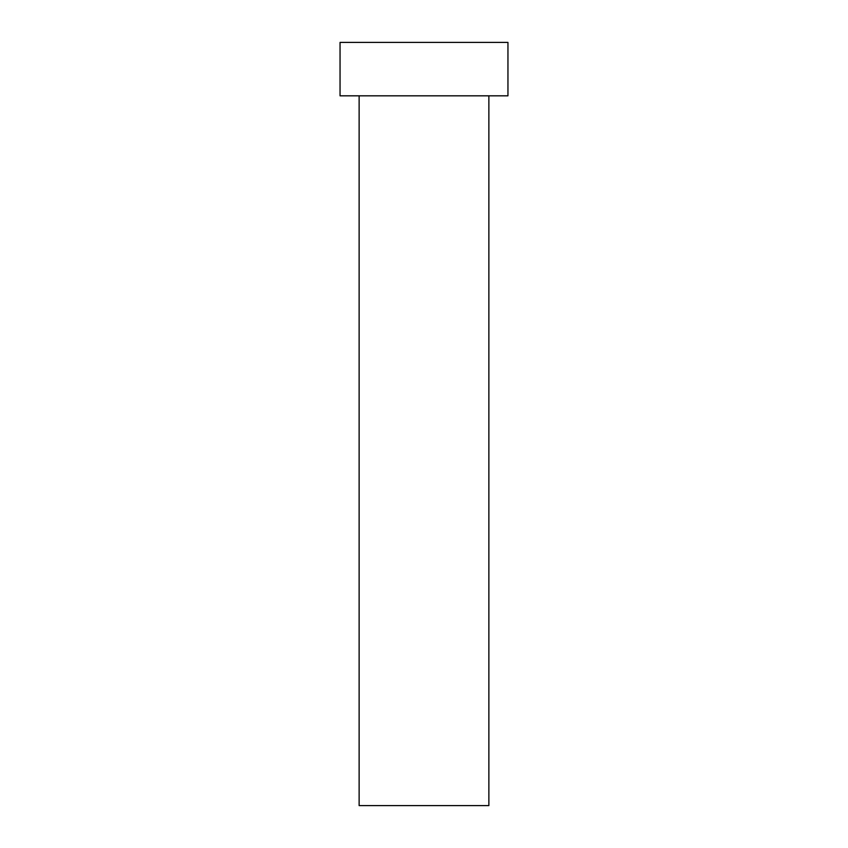 <?xml version="1.0" encoding="UTF-8"?>
<svg xmlns="http://www.w3.org/2000/svg" width="848" height="848" viewBox="0 0 848 848"><rect width="100%" height="100%" fill="white"/><g stroke="black" fill="none" stroke-linecap="round" stroke-linejoin="round"><path stroke-width="1.27" d="M359.128 95.824L359.128 805.6L488.872 805.6L488.872 95.824L488.872 805.6L359.128 805.6L359.128 95.824M340.048 42.4L340.048 95.824L507.952 95.824L507.952 42.4L340.048 42.4L340.048 95.824L507.952 95.824L507.952 42.4L340.048 42.4"/></g></svg>
